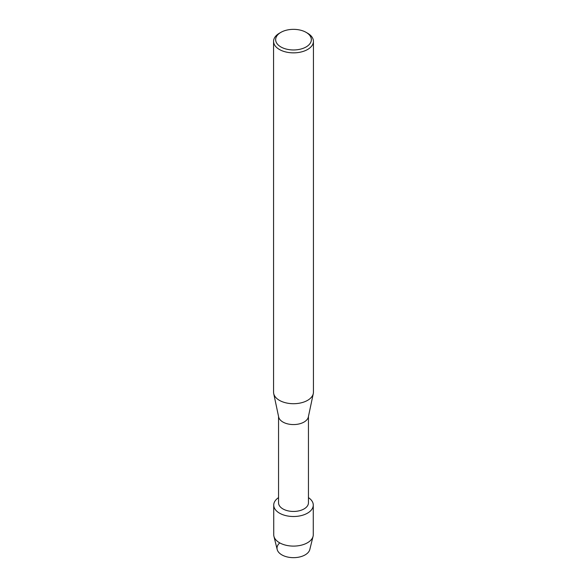 <?xml version="1.0" encoding="UTF-8"?>
<svg xmlns="http://www.w3.org/2000/svg" width="587" height="587" viewBox="0 0 587 587"><rect width="100%" height="100%" fill="white"/><g stroke="black" fill="none" stroke-linecap="round" stroke-linejoin="round"><path stroke-width="0.88" d="M313.275 505.091A19.775 11.417 180 0 1 307.478 513.163A19.775 11.417 180 0 0 308.446 497.622A19.775 11.417 180 0 1 313.275 505.091L313.275 534.691A19.775 11.417 180 0 1 313.076 536.298L309.819 549.491A16.48 9.517 180 0 1 305.152 554.876A16.48 9.517 180 0 1 283.073 555.515A16.48 9.517 180 0 1 279.757 542.894M308.446 416.462L308.446 502.817A14.946 8.629 180 0 1 304.066 508.922A14.946 8.629 180 0 1 287.777 510.793A14.946 8.629 180 0 1 278.554 502.817L278.554 416.462M307.478 513.163A19.775 11.417 180 0 1 280.028 513.449A19.775 11.417 180 0 1 278.554 497.622A19.775 11.417 180 0 0 273.725 505.091A19.775 11.417 180 0 0 285.935 515.643A19.775 11.417 180 0 0 307.478 513.163M306.12 32.366L307.595 33.217A19.929 11.505 180 0 1 313.429 41.354L313.429 392.211A19.929 11.505 180 0 1 313.282 393.606L308.336 416.983A14.946 8.629 180 0 1 304.066 422.038A14.946 8.629 180 0 1 288.628 424.1A14.946 8.629 180 0 1 278.664 416.983L273.718 393.606A19.929 11.505 180 0 1 273.571 392.211L273.571 41.354A19.929 11.505 180 0 1 279.405 33.217A19.929 11.505 180 0 1 279.412 33.217L280.88 32.366A17.852 10.309 180 0 1 306.12 32.366A17.852 10.309 180 0 1 306.12 46.945A17.852 10.309 180 0 1 280.88 46.945A17.852 10.309 180 0 1 280.88 32.366L279.405 33.217M313.282 393.606A19.929 11.505 180 0 1 307.588 400.349A19.929 11.505 180 0 1 287.006 403.086A19.929 11.505 180 0 1 273.718 393.606M313.429 41.354A19.929 11.505 180 0 1 307.588 49.491A19.929 11.505 180 0 1 285.876 51.979A19.929 11.505 180 0 1 273.571 41.354M313.076 536.298A19.775 11.417 180 0 1 307.478 542.762A19.775 11.417 180 0 1 287.241 545.514A19.775 11.417 180 0 1 273.924 536.298A19.775 11.417 180 0 1 273.725 534.691L273.725 505.091M305.152 554.876A16.48 9.517 180 0 1 288.283 557.173A16.48 9.517 180 0 1 277.181 549.491L273.924 536.298"/></g></svg>
